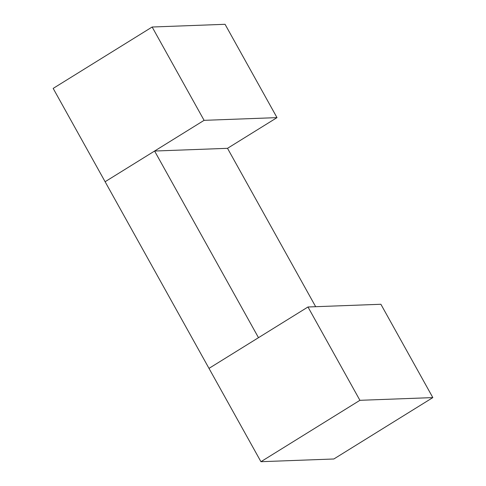 <?xml version="1.0" encoding="UTF-8"?>
<svg xmlns="http://www.w3.org/2000/svg" width="486" height="486" viewBox="0 0 486 486"><rect width="100%" height="100%" fill="white"/><g stroke="black" fill="none" stroke-linecap="round" stroke-linejoin="round"><path stroke-width="0.73" d="M53.168 88.403L152.148 27.016L225.061 24.3L277.002 117.624L227.515 148.321L154.597 151.037L105.11 181.728L53.168 88.403M152.148 27.016L204.09 120.34L105.11 181.728L208.998 368.376L307.978 306.988L359.919 400.312L260.939 461.7L333.852 458.984L432.832 397.597L359.919 400.312M204.09 120.34L277.002 117.624M307.978 306.988L380.89 304.272L432.832 397.597M260.939 461.7L208.998 368.376L258.485 337.679L154.597 151.037M315.669 306.702L227.515 148.321"/></g></svg>
